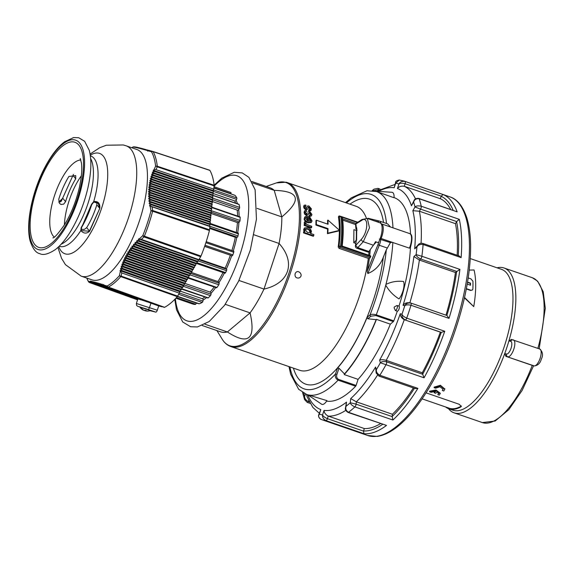 <?xml version="1.0" encoding="UTF-8"?>
<svg xmlns="http://www.w3.org/2000/svg" width="574" height="574" viewBox="0 0 574 574"><rect width="100%" height="100%" fill="white"/><g stroke="black" fill="none" stroke-linecap="round" stroke-linejoin="round"><path stroke-width="0.86" d="M230.863 192.505L214.045 186.701L230.856 192.498A1.112 0.416 109 0 1 230.863 192.505A1.112 0.416 109 0 1 230.906 193.653L230.827 193.89M235.003 195.332L213.901 188.057L234.988 195.325A1.112 0.416 109 0 1 235.003 195.332A1.112 0.416 109 0 1 235.075 195.382A58.928 21.999 109 0 1 236.797 197.93A1.112 0.416 109 0 1 236.574 199.365L236.101 200.297A1.112 0.969 -26.6 0 1 234.651 200.9L213.334 193.553M373.129 190.733L378.352 189.585A2.224 0.832 -71 0 0 378.029 188.365A2.224 0.832 -71 0 0 377.979 188.351M380.017 189.047L378.029 188.365L374.033 189.14L372.684 190.676M395.601 182.439L394.187 187.727L395.687 183.199L399.267 180.021C396.684 180.559 395.479 181.348 395.615 182.388L395.687 183.199A121.745 45.446 109 0 1 398.923 183.996C400.1 183.106 402.166 183.013 405.108 183.723A2.224 0.832 -71 0 0 405.043 181.427C402.101 181.018 400.064 181.879 398.923 183.996L397.423 188.523A116.974 43.667 109 0 1 411.45 205.772L413.61 202.062C414.428 199.551 416.265 198.439 419.113 198.74A2.224 0.832 -71 0 0 418.855 198.425A2.224 0.832 -71 0 0 418.833 198.417C416.25 198.224 414.658 198.905 414.076 200.477L413.61 202.062A121.745 45.446 109 0 1 415.016 206.977L420.584 209.123A2.224 0.832 -71 0 0 421.259 206.238C418.31 205.585 416.229 205.829 415.016 206.977L412.849 210.687A116.974 43.667 109 0 1 414.686 248.815L416.939 246.92C418.102 244.897 420.161 244.094 423.103 244.51A2.224 0.832 -71 0 0 422.773 243.39M456.674 221.564L455.447 223.659L419.364 211.218L420.584 209.123L456.674 221.564L459.293 219.347A126.194 47.111 -71 0 1 461.13 257.618L459.207 255.954L422.765 243.39C421.007 243.096 419.623 243.405 418.618 244.323L416.939 246.92A121.745 45.446 109 0 1 416.136 254.626C416.415 256.219 417.922 257.669 420.642 258.982A2.224 0.832 -71 0 0 421.876 256.277L416.136 254.626L413.883 256.521A116.974 43.667 109 0 1 403.034 305.311L404.77 305.741C405.962 304.751 408.035 304.593 410.984 305.253A2.224 0.832 -71 0 0 410.869 303.065A2.224 0.832 -71 0 0 410.841 303.058L409.52 302.713M307.176 402.36A2.224 0.832 -71 0 0 307.19 402.367A2.224 0.832 -71 0 0 308.267 401.491C305.655 400.049 304.442 398.234 304.629 396.046L304.593 399.604L302.577 392.494M410.841 303.058C407.913 302.67 405.89 303.567 404.77 305.741A121.745 45.446 109 0 1 401.979 314.179C401.599 316.525 402.697 318.448 405.258 319.94A2.224 0.832 -71 0 0 406.722 318.139C403.974 316.877 402.388 315.557 401.979 314.179L400.243 313.756A116.974 43.667 109 0 1 379.615 360.135L380.368 362.775L386.022 364.698A2.224 0.832 -71 0 0 386.625 361.835C383.669 361.225 381.588 361.541 380.368 362.775A121.745 45.446 109 0 1 376.336 369.685L376.178 373.021L378.84 376.035A2.224 0.832 -71 0 0 378.84 376.035A2.224 0.832 -71 0 0 379.859 375.252C377.269 373.782 376.099 371.923 376.336 369.685L375.583 367.044A116.974 43.667 109 0 1 350.707 398.593L350.276 402.733C350.614 404.247 352.149 405.639 354.897 406.916A2.224 0.832 -71 0 0 356.088 404.153L350.276 402.733A121.745 45.446 109 0 1 346.079 406.263L345.476 407.942C344.996 409.477 345.842 410.97 348.016 412.426A2.224 0.832 -71 0 0 348.483 412.304C346.043 410.776 345.239 408.76 346.079 406.263L346.509 402.123A116.974 43.667 109 0 1 324.052 410.374L322.559 414.909C322.229 417.219 323.363 419.113 325.946 420.584L363.973 433.7A126.194 47.111 -71 0 0 386.517 425.413L348.016 412.433A2.224 0.832 -71 0 1 347.973 412.412M304.593 399.604L307.198 402.367L310.147 403.386M320.823 419.3L321.002 419.372C318.649 417.951 318.089 416.2 319.323 414.112L318.749 414.815C318.183 416.25 318.871 417.75 320.823 419.3L321.892 419.702A126.194 47.111 -71 0 0 325.946 420.584A2.224 0.832 -71 0 0 327.41 418.668C324.64 417.449 323.019 416.193 322.559 414.909A121.745 45.446 109 0 1 319.323 414.112L320.823 409.578A116.974 43.667 109 0 1 307.707 394.819M319.28 413.215L312.844 407.397L307.054 396.713L306.616 394.438M318.764 414.758L320.823 409.578M345.806 410.331A121.423 45.324 -71 0 1 328.256 416.114L364.332 428.548L363.493 431.11L327.41 418.668L328.256 416.114C325.587 414.672 324.188 412.763 324.052 410.374M345.483 407.841L346.509 402.123M377.477 375.195A121.423 45.324 -71 0 1 356.332 401.814L392.408 414.256L392.171 416.595L356.088 404.153L356.332 401.814L350.707 398.593M376.178 373.021L375.583 367.044M422.708 374.277L424.057 377.807A126.194 47.111 -71 0 0 444.757 331.255L441.341 332.382L440.358 332.138L404.275 319.696A121.423 45.324 -71 0 1 386.202 360.35L422.277 372.784L422.708 374.277L386.625 361.835L386.202 360.35C383.238 359.597 381.043 359.525 379.615 360.135M441.341 332.382L404.275 319.696C401.642 318.211 400.3 316.231 400.243 313.756M409.858 302.814C406.873 302.398 404.598 303.23 403.034 305.311M446.924 315.499L410.891 303.072L446.959 315.506L449.019 318.362A126.194 47.111 -71 0 0 459.91 269.393L455.447 272.492L419.372 260.051L413.883 256.521M418.582 244.345L414.686 248.815M421.058 243.225A121.423 45.324 -71 0 0 419.364 211.218L412.849 210.687M414.026 200.563L411.45 205.772M418.855 198.425L457.148 211.849A126.194 47.111 -71 0 0 443.071 194.536L441.191 196.165L440.344 198.719L404.261 186.277C401.276 185.804 398.995 186.557 397.423 188.523M450.619 209.381A121.423 45.324 -71 0 0 440.344 198.719M457.162 255.251A121.423 45.324 -71 0 0 455.447 223.659M445.969 315.169A121.423 45.324 -71 0 0 455.447 272.492M422.277 372.784A121.423 45.324 -71 0 0 440.358 332.138M392.171 416.595L392.925 420.024A126.194 47.111 -71 0 0 417.894 388.361L415.21 388.569L378.84 376.035M392.408 414.256A121.423 45.324 -71 0 0 413.366 387.938M363.493 431.11L363.973 433.7M364.332 428.548A121.423 45.324 -71 0 0 380.512 423.634M361.426 220.559A2.224 1.657 -123 0 1 362.051 219.483L356.052 223.358L355.83 223.989L361.426 220.559C368.651 215.049 368.472 231.602 361.268 239.423A2.224 1.177 41.6 0 0 363.263 241.726L369.491 227.813L367.346 218.457L379.909 222.791A14.436 5.388 109 0 1 378.926 241.632A14.436 5.388 109 0 1 378.402 242.716L375.475 241.711A14.436 5.388 109 0 1 373.394 245.22L368.946 251.498L357.781 247.652A2.224 1.27 -144.7 0 1 357.473 247.523M376.264 241.984L373.394 245.22L363.263 241.726L357.781 247.652L355.65 245.507L356.303 240.348A222.375 137.882 -179.5 0 0 356.612 240.097L356.719 227.885A222.375 137.882 0.5 0 1 356.404 228.136L355.894 224.025A2.224 0.768 -169.5 0 0 355.844 224.047L355.83 223.989M355.672 245.428A2.224 1.148 6.6 0 0 355.406 245.887A2.224 2.224 0 0 0 356.892 248.248L368.049 252.094A2.224 0.832 -71 0 0 368.946 251.498M367.346 218.457L362.051 219.483A2.224 1.657 -123 0 1 362.101 219.447M361.268 239.423L355.65 245.507M355.406 245.887L356.303 240.348M356.389 240.484L356.719 227.885M356.404 228.136L355.959 229.026L355.586 224.994A2.224 1.579 173 0 0 355.593 225.03M356.059 228.56L357.107 230.181M355.894 224.025A2.224 1.579 173 0 0 355.586 224.994A2.224 2.224 0 0 1 356.124 223.25M369.699 255.559A86.782 32.395 -71 0 0 370.244 249.661M342.542 218.285C343.546 226.321 343.424 235.584 342.176 246.074L370.617 255.875L370.754 256.399A89.501 33.414 109 0 1 370.718 256.7L369.312 258.731L339.055 248.334L338.208 246.999A86.724 32.374 -71 0 0 339.349 230.597M370.883 316.217A1.112 0.875 -130.1 0 1 370.008 314.918L367.138 317.329L367.812 318.792L370.883 316.217L375.798 315.557A1.112 0.416 -71 0 0 376.257 314.817C373.43 314.093 371.349 314.129 370.008 314.918A102.846 38.393 -71 0 0 386.302 249.869L383.332 257.195C380.383 265.095 375.217 270.533 367.834 273.525L367.195 271.229A86.782 32.395 -71 0 0 369.312 258.731M140.623 307.083A9.076 8.416 103.8 0 0 144.253 310.391A9.148 3.379 -65.6 0 0 145.035 310.19A8.904 8.201 91 0 0 146.42 310.67A9.148 3.43 103.6 0 1 145.703 310.886L145.796 310.491M145.007 310.204L144.892 310.692A9.148 3.43 103.6 0 1 144.505 310.355M139.654 306.81A9.148 9.148 0 0 0 142.46 309.651A9.076 8.416 -76.2 0 0 143.443 310.19L143.522 310.01M145.703 310.886A9.076 8.416 103.8 0 0 148.221 311.072A9.148 9.148 0 0 0 150.747 310.477M142.46 309.651A9.076 8.416 -76.2 0 1 139.791 306.846M145.71 310.843A9.076 8.416 -76.2 0 1 144.892 310.692M135.435 146.987L133.541 147.131M133.312 147.116L134.825 146.937M131.719 147.733A75.28 28.104 109 0 1 132.759 147.145L133.204 147.116M137.617 299.714L89.967 282.58L88.353 281.404A75.28 28.104 109 0 1 86.782 278.074L88.468 281.626A2.224 1.959 150.2 0 0 88.597 281.827M88.798 281.389L90.218 282.58L137.638 299.628L90.261 282.58L88.898 281.396M81.164 276.137A68.937 25.73 109 0 0 81.996 276.381A68.937 25.73 109 0 0 128.339 218.249A68.937 25.73 109 0 0 126.101 145.796L136.827 149.491A68.937 25.73 109 0 1 140.601 217.18A68.937 25.73 109 0 1 96.59 280.284A68.937 25.73 109 0 1 91.89 279.832L81.164 276.137L65.414 264.621L61.554 258.336L57.902 247.437M89.128 281.418L90.584 282.602L137.674 299.535L90.635 282.609L89.264 281.439M89.537 281.475L91.015 282.659L137.703 299.441M137.71 299.427L91.079 282.666L89.695 281.504M90.018 281.554L91.531 282.738L137.731 299.348L91.603 282.745L90.211 281.59M90.57 281.662L90.419 281.088L92.127 282.846L137.767 299.255M137.767 299.241L92.206 282.86L90.8 281.705M91.209 281.791L91.065 281.21L92.801 282.982L137.796 299.162L92.895 283.004L91.467 281.848M91.919 281.949L91.79 281.368L93.562 283.147L137.86 298.975M158.718 305.949L157.305 310.218L136.368 303.488L137.832 299.054L93.662 283.176L92.213 282.013M92.715 282.135L92.593 281.554L94.401 283.348L138.255 299.011M138.205 299.083L94.516 283.377L93.038 282.207M93.584 282.343L93.483 281.769L95.327 283.578L139.238 299.262M139.173 299.327L95.449 283.606L93.942 282.43M94.538 282.58L94.452 282.013L96.339 283.829L140.831 299.728M140.738 299.786L96.468 283.865L94.925 282.681M95.578 282.846L95.506 282.286L97.429 284.123L143.199 300.475M143.084 300.525L97.573 284.159L95.994 282.953M96.697 283.14L96.64 282.587L98.606 284.439L147.224 301.816M147.009 301.831L98.757 284.474L97.135 283.255M97.896 283.456L97.86 282.917L99.862 284.783L159.185 306.114L100.02 284.826L98.355 283.578M99.173 283.8L99.151 283.283L101.196 285.156L160.117 306.344L101.368 285.206L99.654 283.929M100.529 284.173L100.529 283.671L102.61 285.558L161.05 306.573L102.789 285.615L101.024 284.309M101.964 284.568L101.978 284.087L104.102 285.996L161.976 306.803L104.289 286.046L103.471 284.991L102.473 284.711M103.471 284.991L103.499 284.532L105.666 286.448L164.602 307.312L108.335 287.086A2.224 1.916 -118.2 0 1 107.094 286.017L103.987 285.135M120.31 271.416L119.421 275.649A75.28 28.104 109 0 1 107.094 286.017A2.224 1.679 106.6 0 0 108.02 287.144A2.224 0.825 -70.2 0 0 108.335 287.086A75.933 28.341 -71 0 0 120.77 276.625A2.224 0.811 -70.5 0 0 121.143 276.108A2.224 1.184 -170.4 0 1 119.421 275.649A2.224 1.535 41.6 0 0 120.77 276.625L177.301 296.636L179.382 293.178L121.753 272.923L119.966 270.684L122.205 270.978L180.394 291.449L179.712 291.7L119.966 270.684M120.87 269.235L120.526 268.488L122.793 268.79L181.549 289.468L180.875 289.712L180.545 291.19L122.276 270.706L120.87 269.235L120.49 270.684M121.509 267.082L121.164 266.314L123.453 266.63L182.711 287.481L182.03 287.725L181.7 289.203L122.872 268.524L121.509 267.082L121.085 268.488M122.219 264.951L121.875 264.176L124.199 264.499L183.874 285.493L183.192 285.744L182.862 287.222L123.546 266.365L122.219 264.951L121.753 266.322M123.008 262.849L122.671 262.06L125.017 262.39L185.029 283.506L184.354 283.757L184.024 285.235L124.293 264.234L123.008 262.849L122.499 264.183M123.869 260.768L123.539 259.972L125.921 260.316L186.191 281.518L185.51 281.769L185.18 283.247L125.125 262.131L123.869 260.768L123.317 262.074M124.816 258.716L124.493 257.913L126.911 258.264L187.354 279.531L186.672 279.782L186.342 281.26L126.043 260.058L124.816 258.716L124.214 259.993M125.835 256.686L125.534 255.882L127.98 256.248L188.509 277.543L187.834 277.794L187.504 279.273L127.041 258.013L125.835 256.686L125.197 257.941M126.94 254.677L126.653 253.88L129.136 254.26L189.671 275.556L188.989 275.807L188.667 277.285L128.124 255.997L126.94 254.677L126.251 255.918M128.131 252.703L127.851 251.907L130.377 252.302L190.833 273.568L190.152 273.82L189.822 275.298L129.286 254.017L128.131 252.703L127.385 253.923M129.394 250.745L129.136 249.963L131.697 250.372L191.989 271.581L191.314 271.832L190.984 273.31L130.535 252.058L129.394 250.745L128.598 251.95M130.743 248.822L130.506 248.047L133.103 248.47L193.151 269.593L192.469 269.845L192.147 271.323L131.869 250.135L130.743 248.822L129.896 250.013M132.171 246.913L131.948 246.16L134.589 246.598L194.313 267.606L193.632 267.857L193.302 269.335L133.283 248.233L132.171 246.913L131.267 248.104M133.677 245.041L133.477 244.302L136.16 244.754L195.476 265.618L194.794 265.87L194.464 267.348L134.782 246.368L133.677 245.041L132.716 246.224M135.263 243.189L135.084 242.472L137.81 242.938L196.631 263.631L195.949 263.882L195.626 265.36L136.361 244.524L135.263 243.189L134.237 244.366M136.921 241.36L136.77 240.671L139.532 241.152L197.793 261.651L197.112 261.895L196.782 263.373L138.018 242.716L136.921 241.36L135.837 242.537M138.664 239.552L138.528 238.892L141.333 239.387L198.956 259.663L198.274 259.907L197.944 261.385L139.755 240.929L138.664 239.552L137.509 240.736M198.956 259.663L200.993 256.061L142.79 235.627A2.224 0.653 48.5 0 0 144.017 236.926A2.224 0.804 -70.7 0 0 144.339 236.258A75.933 28.341 -71 0 0 152.612 211.246A2.224 0.804 -71.3 0 0 152.749 210.536A2.224 0.768 167.5 0 0 150.991 210.83A2.224 0.423 14.5 0 1 152.612 211.246L209.438 230.518L209.912 226.529L150.108 206.145L150.991 210.83A75.28 28.104 109 0 1 142.79 235.627L139.252 238.963M150.108 206.145L149.477 205.786L149.979 205.334L151.665 204.904L210.106 224.606L209.481 226.013L149.477 205.786M149.749 203.734L149.104 203.368L149.642 202.909L151.321 202.493L210.342 222.389L209.711 223.795L210.141 224.312L149.749 203.734L149.979 205.334M149.462 201.352L148.81 200.979L149.376 200.505L151.048 200.104L210.572 220.172L209.948 221.578L210.371 222.102L149.462 201.352L149.642 202.909M149.247 198.991L148.587 198.611L149.19 198.138L150.862 197.75L210.802 217.955L210.177 219.361L210.601 219.885L149.247 198.991L149.376 200.505M149.111 196.652L148.451 196.272L149.075 195.791L150.754 195.418L211.031 215.738L210.407 217.144L210.83 217.668L149.111 196.652L149.19 198.138M149.046 194.342L148.393 193.955L149.046 193.474L150.725 193.115L211.261 213.521L210.636 214.927L211.06 215.451L149.046 194.342L149.075 195.791M149.061 192.053L148.415 191.666L150.783 190.841L211.49 211.304L210.866 212.71L211.289 213.234L149.061 192.053L149.046 193.474M149.161 189.793L148.523 189.413L150.919 188.595L211.72 209.094L211.096 210.493L211.519 211.017L149.161 189.793L149.089 191.192M149.333 187.554L148.709 187.181L149.419 186.708L151.149 186.378L211.95 206.877L211.325 208.276L211.749 208.8L149.333 187.554L149.218 188.939M149.584 185.352L148.982 184.979L149.706 184.512L151.457 184.182L212.179 204.66L211.555 206.066L211.978 206.583L149.584 185.352L149.419 186.708M149.922 183.171L149.333 182.805L150.072 182.353L151.852 182.023L212.409 202.443L211.784 203.849L212.208 204.373L149.922 183.171L149.706 184.512M150.338 181.011L149.771 180.659L150.51 180.214L152.325 179.892L212.638 200.226L212.014 201.632L212.437 202.156L150.338 181.011L150.072 182.353M150.833 178.88L150.288 178.536L151.034 178.105L152.885 177.782L212.868 198.008L212.244 199.415L212.667 199.939L150.833 178.88L150.51 180.214M151.407 176.778L150.89 176.448L151.629 176.024L153.523 175.709L213.097 195.791L212.473 197.198L212.897 197.721L151.407 176.778L151.034 178.105M152.053 174.697L151.565 174.381L152.304 173.972L154.241 173.657L213.327 193.574L212.703 194.981L213.126 195.504L152.053 174.697L151.629 176.024M152.777 172.645L152.325 172.344L153.043 171.949L155.045 171.633L213.557 191.357L212.932 192.764L213.356 193.287L152.777 172.645L152.304 173.972M153.581 170.622L153.158 170.327L153.861 169.954L155.913 169.631L213.786 189.147L213.162 190.546L213.585 191.07L153.581 170.622L153.043 171.949M213.786 189.147L214.138 185.258L157.283 166.223A2.224 1.622 173.5 0 0 155.619 166.195A2.224 1.299 27.4 0 1 157.283 166.826A2.224 0.811 -71.5 0 0 157.283 166.223A75.933 28.341 -71 0 0 153.122 151.672L209.883 170.399L152.885 151.471A2.224 0.825 -71.7 0 0 152.885 151.471A2.224 1.679 105.9 0 0 152.82 151.457A2.224 1.679 105.9 0 0 151.493 151.766A2.224 1.959 -29.8 0 1 153.122 151.672A2.224 0.825 -71.7 0 0 152.906 151.479L148.393 150.862L151.493 151.766A75.28 28.104 109 0 1 155.619 166.195L153.861 169.954M148.393 150.862L147.64 151.07L147.884 150.711L149.147 150.417L149.986 150.697M148.953 150.366L146.879 150.424L147.884 150.711M146.879 150.424L148.415 150.259M147.64 150.001L145.437 150.008L146.377 150.273M145.437 150.008L146.93 149.843M146.04 149.556L144.067 149.62L144.942 149.871M144.067 149.62L145.516 149.455M144.863 149.24L142.775 149.262L143.593 149.491M142.775 149.262L144.182 149.089M143.443 148.86L141.556 148.931L142.316 149.14M141.556 148.931L142.926 148.752M142.409 148.58L141.118 148.81M140.415 148.623L141.756 148.444M141.304 148.3L140.006 148.515M139.353 148.35L140.666 148.164M140.164 148.006L138.965 148.25M138.37 148.099L139.654 147.913M139.238 147.783L138.011 148.013M137.459 147.877L138.736 147.683M138.399 147.583L137.136 147.805M136.634 147.69L137.896 147.482M137.638 147.41L136.347 147.618M135.887 147.525L137.136 147.31M136.964 147.267L135.629 147.468M135.22 147.389L136.469 147.166M136.375 147.145L134.99 147.346M134.625 147.281L135.923 147.066M135.6 146.987L134.431 147.245M134.115 147.195L135.478 146.994M212.932 192.764L152.325 172.344M212.703 194.981L151.565 174.381M212.473 197.198L150.89 176.448M212.244 199.415L150.288 178.536M212.014 201.632L149.771 180.659M211.784 203.849L149.333 182.805M211.555 206.066L148.982 184.979M211.325 208.276L148.709 187.181M239.997 216.879L211.82 207.164L239.982 216.872A1.112 0.416 109 0 1 239.997 216.879A1.112 0.416 109 0 1 240.169 217.345A58.928 21.999 109 0 1 240.047 220.452L148.523 189.413M210.866 212.71L148.415 191.666M210.636 214.927L148.393 193.955M210.407 217.144L148.451 196.272M210.177 219.361L148.587 198.611M209.948 221.578L148.81 200.979M209.711 223.795L149.104 203.368M197.112 261.895L136.77 240.671M195.949 263.882L135.084 242.472M194.794 265.87L133.477 244.302M193.632 267.857L131.948 246.16M192.469 269.845L130.506 248.047M191.314 271.832L129.136 249.963M190.152 273.82L127.851 251.907M188.989 275.807L126.653 253.88M187.834 277.794L125.534 255.882M186.672 279.782L124.493 257.913M185.51 281.769L123.539 259.972M184.354 283.757L122.671 262.06M183.192 285.744L121.875 264.176M182.03 287.725L121.164 266.314M180.875 289.712L120.526 268.488M179.712 291.7L179.382 293.178M89.609 282.602A2.224 0.832 -70.2 0 0 89.644 282.616L137.566 299.85L89.673 282.623A2.224 2.217 -107.2 0 1 88.353 281.404A2.224 1.959 150.2 0 0 88.468 281.626A2.224 2.224 0 0 0 89.644 282.616L89.644 282.616A2.224 0.832 -70.2 0 0 89.673 282.623L89.967 282.58M132.874 147.088A2.224 1.916 61.8 0 0 132.759 147.145A2.224 2.217 -100.6 0 1 133.455 146.887A2.224 2.217 -100.6 0 1 133.462 146.887A2.224 2.217 -100.6 0 1 133.677 146.858M131.697 147.74L132.816 147.109A2.224 2.224 0 0 1 133.462 146.887L134.424 146.844M209.668 170.213L152.906 151.479A2.224 2.224 0 0 0 152.82 151.457L150.524 150.804M214.138 185.258A76.715 28.635 109 0 0 209.883 170.399L209.646 170.205M209.438 230.518A76.715 28.635 109 0 1 200.993 256.061M157.305 310.218A2.224 0.832 109 0 1 155.798 312.127L150.137 310.735A2.224 0.832 109 0 1 150.108 310.728A2.224 0.832 109 0 1 150.087 310.713L150.137 310.735M209.481 226.013L209.912 226.529M177.301 296.636A76.715 28.635 109 0 1 164.602 307.312M73.4 174.467L61.239 201.316M73.429 174.474L73.013 175.278M75.725 178.815A41.141 15.354 -71 0 0 65.565 201.668L63.7 204.143L61.009 204.466L59.474 203.368L58.735 199.314A41.141 15.354 109 0 1 68.894 176.462L75.675 175.615L75.725 178.815L72.963 175.429L73.472 174.474M58.756 202.041L62.803 198.274L65.565 201.668M89.601 231.257L99.826 208.262C100.149 203.268 98.111 201.043 93.706 201.589L91.46 204.444A47.807 17.844 109 0 1 81.185 227.562L81.587 227.419L80.826 230.561C83.603 233.668 86.531 233.898 89.601 231.257L81.644 230.64L81.286 230.052M99.826 208.262L89.444 231.042L86.688 227.648L84.321 229.428L81.121 229.37M93.806 201.983L98.319 203.461L99.603 208.19L96.841 204.796L96.855 202.17M90.369 155.819L90.699 155.934A47.807 17.844 109 0 1 93.706 201.589L91.747 204.566L93.763 202.07C95.349 201.266 96.862 201.732 98.319 203.461M91.46 204.444L81.573 227.534L81.271 230.009M81.185 227.562L80.826 230.561A47.807 17.844 109 0 1 59.538 246.332L59.667 246.375M86.688 227.648A41.141 15.354 -71 0 0 96.841 204.796M64.403 224.929A41.141 15.354 109 0 1 81.343 175.795M151.019 310.756L139.848 307.104M213.162 190.546L153.158 170.327M198.274 259.907L138.528 238.892M386.302 249.869L390.428 242.608L392.142 242.293L381.114 238.49A12.233 4.563 -71 0 0 381.387 223.831A12.233 4.563 -71 0 0 381.236 223.788A1.112 1.033 103.8 0 0 381.1 223.752L409.664 233.582A12.233 4.563 109 0 1 409.434 248.155L392.142 242.293M326.656 401.118A107.295 40.051 -71 0 0 355.643 386.23A1.112 0.416 -71 0 0 356.088 385.427L358.09 379.357A101.849 38.02 -71 0 0 390.327 324.145L393.348 321.605A1.112 0.416 -71 0 0 393.807 320.866L376.257 314.817A107.295 40.051 -71 0 0 385.75 285.185L385.95 284.403A107.295 40.051 -71 0 0 392.853 242.436M385.75 285.185C389.043 290.918 393.47 295.495 399.03 298.925A11.121 4.147 -71 0 0 403.544 281.482C397.287 280.758 391.425 281.726 385.95 284.403M393.807 320.866A107.295 40.051 -71 0 0 397.301 311.201L395.35 310.527L394.116 307.729A107.295 40.051 -71 0 0 394.381 306.925L397.021 305.468L398.973 306.143A107.295 40.051 -71 0 0 410.467 247.394M342.441 218.773L341.896 217.13A89.501 33.414 109 0 1 341.501 246.318L342.161 246.067L341.501 246.318L370.754 256.399M379.321 239.071L390.428 242.608M390.327 324.145L376.479 319.366A101.849 38.02 109 0 1 344.242 374.585L344.465 373.925L338.969 368.207L337.455 368.171L335.546 373.932C334.829 376.673 335.675 378.754 338.093 380.182L355.643 386.23M358.09 379.357L344.242 374.585M367.138 317.329A98.154 36.643 109 0 1 337.455 368.171M344.465 373.925A101.311 37.819 -71 0 0 376.157 319.646L376.479 319.366M367.812 318.792L376.157 319.646M327.826 233.166L339.55 230.368L339.126 230.848L327.395 233.647A86.724 32.374 -71 0 0 327.603 229.091L315.901 225.058A86.724 32.374 -71 0 0 315.937 220.696L316.367 220.215A87.614 32.704 109 0 1 316.331 224.578L328.034 228.61A87.614 32.704 109 0 1 327.826 233.166L327.395 233.647M339.349 230.181A86.724 32.374 -71 0 0 338.409 216.807L339.399 217.051L340.762 216.348L357.71 222.188L340.748 216.341L339.399 217.051A88.396 32.998 109 0 1 339.012 246.167L340.038 247.322L340.49 246.275L339.012 246.167L338.208 246.999M356.088 385.427L338.531 379.378C336.751 378.273 336.213 376.609 336.931 374.37L335.546 373.932A102.846 38.393 -71 0 1 289.892 366.915M328.034 228.61L327.603 229.091M316.331 224.578L315.901 225.058M311.725 226.285L306.631 224.334L305.791 222.956L306.086 222.231L304.981 221.464L304.564 222.468L305.72 224.326L304.651 223.96A87.614 32.704 109 0 1 304.586 224.979L311.66 227.419A87.614 32.704 -71 0 0 311.725 226.285M311.66 227.419L311.23 227.9L304.163 225.46A86.724 32.374 -71 0 0 304.22 224.441L304.651 223.96M304.586 224.979L304.163 225.46M304.55 224.068L304.134 222.949L304.973 221.478M311.474 231.839C311.079 229.528 309.917 228.093 307.98 227.548L304.622 227.892L304.105 229.213L304.981 231.623L304.055 231.308A87.614 32.704 109 0 1 303.94 232.413L313.713 235.785A87.614 32.704 -71 0 0 313.842 234.572L310.398 233.388L311.474 231.839M313.713 235.785L313.275 236.273L303.502 232.901A86.724 32.374 -71 0 0 303.624 231.796L304.055 231.308M303.94 232.413L303.502 232.901M304.012 231.365L303.668 229.693L304.213 228.359M295.101 273.877C297.361 267.764 304.772 275.606 298.925 277.981C296.033 278.304 294.763 276.933 295.101 273.877M356.418 240.119L353.792 242.723L353.9 229.686L356.303 230.396A90.053 33.615 109 0 1 356.217 240.291M355.672 243.376L353.792 242.723M240.047 220.452A1.112 0.416 109 0 1 239.451 221.908L238.928 222.411A1.112 0.603 3.9 0 1 237.421 222.583L211.246 213.557M238.246 233.109L209.919 223.336L238.232 233.101A1.112 0.416 109 0 1 238.246 233.109A1.112 0.416 109 0 1 238.382 233.883A58.928 21.999 109 0 1 237.995 235.928A1.112 0.416 109 0 1 237.284 237.206L235.34 237.292L209.711 228.452M233.675 251.147L206.209 241.676L233.668 251.147A1.112 0.416 109 0 1 233.675 251.147A1.112 0.416 109 0 1 233.726 252.273A58.928 21.999 109 0 1 232.872 254.856A1.112 0.416 109 0 1 232.133 255.789L204.631 246.389M199.221 259.204L225.137 268.137L226.68 269.278A1.112 0.416 109 0 1 226.5 270.684A58.928 21.999 109 0 1 225.582 272.6A1.112 0.416 109 0 1 224.972 273.195L196.688 263.545M191.192 272.37L217.905 281.583A1.112 0.545 -147.8 0 1 219.024 282.587L219.16 283.255A1.112 0.416 109 0 1 218.773 284.761A58.928 21.999 109 0 1 216.979 287.459A1.112 0.416 109 0 1 216.534 287.775L187.784 278.003M185.058 283.463L210.062 292.087A1.112 0.782 -137.7 0 1 211.024 293.3L211.01 294.175A1.112 0.416 109 0 1 210.443 295.66A58.928 21.999 109 0 1 208.247 297.87A1.112 0.416 109 0 1 207.967 297.985L181.714 289.16M180.523 291.226L202.299 298.731A1.112 0.94 -120.9 0 1 203.103 300.08L202.931 301.085A1.112 0.416 109 0 1 202.242 302.412A58.928 21.999 109 0 1 199.228 303.782A1.112 0.416 109 0 1 199.113 303.797L196.509 303.151L195.677 304.213A1.112 0.416 109 0 1 195.325 304.457A58.928 21.999 109 0 1 192.663 303.998L175.874 298.207M177.373 296.55L196.509 303.151M202.242 325.53L220.416 331.794A76.163 28.427 -71 0 0 227.397 331.959L204.961 324.224M238.949 280.449L263.983 289.081L279.072 243.455C296.227 262.526 289.318 283.434 263.983 289.081A76.163 28.427 -71 0 1 250.085 312.88C256.004 339.263 248.434 345.62 227.397 331.959L250.085 312.88L225.259 304.32M257.073 208.376L281.827 216.907L274.221 190.36C299.549 191.085 302.082 199.931 281.827 216.907A76.163 28.427 -71 0 1 279.072 243.455L254.06 234.831M216.9 330.581L222.389 339.521C224.599 342.987 227.412 345.333 230.82 346.553A86.724 32.374 -71 0 0 275.527 307.585A86.724 32.374 -71 0 0 300.74 217.611A86.724 32.374 -71 0 0 287.352 182.575A86.724 32.374 -71 0 0 286.304 182.267M288.966 366.599L290.674 374.277L298.631 389.244L306.595 394.438A107.295 40.051 -71 0 0 307.75 394.783L321.591 404.189A11.121 4.147 -71 0 0 326.958 400.645L308.044 394.855A107.295 40.051 -71 0 0 338.093 380.182A1.112 0.416 109 0 0 338.531 379.378M310.484 231.595L310.175 232.355L307.635 232.549L305.031 229.65L305.325 228.926L307.886 228.739C310.103 229.909 310.972 230.856 310.484 231.595L310.053 232.083C309.257 230.023 308.389 229.076 307.456 229.227L305.146 229.198M309.924 232.57L310.053 232.083M409.434 248.155L410.482 247.121L410.381 247.624C412.699 238.971 412.462 234.292 409.664 233.582A12.233 4.563 109 0 0 409.556 233.553M390.557 227.031L387.644 223.882L379.593 221.105A8.897 3.322 -71 0 0 379.479 221.076A1.112 1.033 -76.2 0 0 379.4 221.055L368.199 218.292L367.633 219.203M379.077 192.441L394.058 197.757A11.121 4.147 -71 0 0 391.963 192.297L375.174 191.149M355.579 224.542L342.75 220.122M338.409 216.807L339.098 215.932L340.748 216.341M311.567 222.045L311.144 222.525L307.937 222.82C305.167 221.377 303.94 220.043 304.256 218.823L304.672 217.223L305.095 216.742L304.679 218.342C304.665 219.892 305.892 221.227 308.367 222.339L311.567 222.045L312.034 220.875L309.752 217.029L309.608 218.055L311.072 220.208L310.785 221.055M310.527 221.263L309.185 218.536L309.752 217.029M327.632 224.097A86.724 32.374 -71 0 0 327.51 220.567L327.933 220.079A87.614 32.704 109 0 1 328.07 224.247L316.367 220.215M307.764 209.115L305.885 209.761L304.27 208.584L303.624 206.999L303.876 205.7L304.313 205.205L304.055 206.511L304.708 208.097L306.315 209.273L307.764 209.115L308.525 206.977L309.142 206.905L310.434 208.556L310.283 209.331L308.697 209.976L308.977 210.981L310.728 210.708L311.417 208.886L308.884 205.93L307.449 206.03L306.487 208.326L305.031 206.784L305.153 206.116M305.031 206.784L306.035 205.987L305.024 206.446M306.329 208.563L307.449 206.03M309.996 209.51L308.704 207.401L308.102 207.451M307.033 213.327L306.767 214.109M311.553 215.817L309.314 216.635L309.092 215.566L309.522 215.078L309.745 216.154L311.553 215.817L311.904 214.375L309.508 211.261L308.037 211.404M310.441 215.071L309.278 212.796L308.661 212.868M308.152 214.719L306.236 215.401L304.665 214.188L304.105 212.495L304.45 211.089L304.88 210.608L304.529 212.014L305.095 213.7L306.659 214.92L308.152 214.719L309.077 212.394M307.463 212.846L306.487 213.887L305.512 212.28L305.684 211.562L306.588 211.397L305.533 211.871M252.632 182.919L274.221 190.36A76.163 28.427 -71 0 0 270.067 187.784L251.893 181.52M238.963 204.301L212.997 195.347L238.949 204.294A1.112 0.416 109 0 1 238.963 204.301A1.112 0.416 109 0 1 239.114 204.523A58.928 21.999 109 0 1 239.631 207.401A1.112 0.416 109 0 1 239.207 208.914L238.684 209.668A1.112 0.825 -7.3 0 1 237.184 210.084L212.1 201.438M307.664 220.897L305.648 218.393L306.344 217.309L307.686 217.381A87.614 32.704 109 0 1 307.664 220.897M307.248 220.703A86.724 32.374 -71 0 0 307.255 217.862L305.741 217.876M307.686 217.381L307.255 217.862M311.036 220.531L308.64 221.299A87.614 32.704 -71 0 0 308.647 216.62L306.616 216.161L305.095 216.742M305.913 217.596L306.344 217.309L305.913 217.797M339.55 230.368L327.933 220.079M309.608 218.055L309.185 218.536M304.708 208.097L304.27 208.584M306.035 205.987L305.748 205.04L304.313 205.205M306.982 207.358L306.545 207.845M309.128 209.488L309.408 210.493L311.165 210.22M309.408 210.493L308.977 210.981M309.745 216.154L309.314 216.635M309.085 212.387L309.709 212.308L310.921 214.045L310.713 214.891L309.522 215.078M305.095 213.7L304.665 214.188M306.588 211.397L306.365 210.385L304.88 210.608M382.973 258.501A10.052 3.753 109 0 1 383.554 256.643M468.212 277.931L470.91 278.864L472.933 281.181A75.381 28.14 -71 0 1 472.868 289.038L472.538 289.884L470.601 290.444L466.31 288.966M466.368 288.672L470.816 290.207M467.545 282.107L470.544 283.14A75.381 28.14 109 0 1 470.529 285.235L467.207 284.087M472.424 289.999L470.601 290.444M470.321 285.163A74.936 27.975 -71 0 0 470.336 283.377L467.501 282.401M464.538 297.483L473.744 306.609A74.936 27.975 -71 0 0 474.052 269.967L469.252 270.11M473.744 306.609L464.452 297.863M426.066 392.853L459.114 404.247L461.353 406.37L460.822 406.93A74.498 27.81 109 0 1 449.837 409.083A74.498 27.81 109 0 1 448.933 408.817A74.498 27.81 109 0 1 445.639 406.973M448.933 408.817L452.929 410.195A74.498 27.81 -71 0 0 453.833 410.46A74.498 27.81 -71 0 0 503.907 347.643A74.498 27.81 -71 0 0 501.497 269.342L470.293 258.58M434.095 387.672L440.373 385.8L444.778 389.229L443.795 391.023L442.324 390.514L443.106 389.201L439.949 386.804L435.566 388.182L434.095 387.672L434.116 387.127L440.387 385.283L444.771 388.964M442.324 390.514L443.092 388.935M438.543 393.341L437.797 394.618L439.268 395.127L440.272 393.226L435.96 389.99L429.632 391.195L429.567 391.784L431.038 392.293L435.759 391.439L434.209 392.774L434.274 392.193A74.498 27.81 -71 0 0 435.264 391.353M448.466 408.645A76.607 28.6 -71 0 0 454.099 412.828A76.607 28.6 -71 0 0 455.024 413.101A76.607 28.6 -71 0 0 504.733 353.577A76.607 28.6 -71 0 0 508.916 340.92A76.607 28.6 -71 0 0 504.037 267.986A76.607 28.6 -71 0 0 497.041 267.807M532.557 365.502L505.902 356.339L504.733 353.577L506.533 354.022A6.673 2.49 109 0 0 511.054 348.289A6.673 2.49 109 0 0 510.724 341.365L508.916 340.92L511.484 339.464M461.374 406.012L461.051 406.256A73.831 27.559 109 0 1 449.148 408.186L422.12 398.865M434.209 392.774L435.673 393.276L437.223 391.942L438.558 393.635L437.797 394.618M440.222 393.786L435.91 390.55L429.567 391.784M410.539 234.084A107.295 40.051 -71 0 0 394.094 197.621L394.065 197.607M397.301 311.201A2.669 0.997 -71 0 0 399.066 308.898A2.669 0.997 -71 0 0 398.973 306.143M230.906 193.653L213.93 187.798M213.901 188.085L235.075 195.382M236.797 197.93L213.463 189.879M236.574 199.365L213.528 191.422M457.148 211.849L419.113 198.74A126.194 47.111 -71 0 1 421.259 206.238L459.293 219.347M461.13 257.618L423.103 244.51A126.194 47.111 -71 0 1 421.876 256.277L459.91 269.393M449.019 318.362L410.984 305.253A126.194 47.111 -71 0 1 406.722 318.139L444.757 331.255M424.057 377.807L386.022 364.698A126.194 47.111 -71 0 1 379.859 375.252L417.894 388.361M392.925 420.024L354.897 406.916A126.194 47.111 -71 0 1 348.483 412.304L386.517 425.413M321.002 419.372A126.194 47.111 -71 0 0 321.892 419.702L367.719 435.501A126.194 47.111 109 0 0 453.388 331.557A126.194 47.111 109 0 0 449.987 196.896L404.153 181.097A126.194 47.111 -71 0 1 405.043 181.427L443.071 194.536M305.755 394.123L304.629 396.046A121.745 45.446 109 0 1 303.761 393.19M309.307 401.85L308.267 401.491L308.733 400.695M409.865 302.799A121.423 45.324 -71 0 0 419.372 260.051L420.642 258.982L456.725 271.423M415.511 198.913A121.423 45.324 -71 0 0 404.261 186.277L405.108 183.723L441.191 196.165M378.639 191.386A116.974 43.667 109 0 1 394.187 187.727M378.302 190.051L378.352 189.585L378.818 189.743M363.529 430.974A123.97 46.279 -71 0 0 382.607 424.358M392.178 416.473A123.97 46.279 -71 0 0 414.435 388.304M422.686 374.198A123.97 46.279 -71 0 0 441.284 332.368M446.873 315.478A123.97 46.279 -71 0 0 456.653 271.48M458.282 255.638A123.97 46.279 -71 0 0 456.603 221.672M453.144 210.249A123.97 46.279 -71 0 0 441.148 196.294M356.892 248.248A2.224 0.832 -71 0 0 357.781 247.652M374.205 220.818L378.158 221.794A7.785 2.906 109 0 1 378.969 222.468M378.926 241.632A7.785 2.906 109 0 1 377.965 244.639L367.195 271.229M177.667 296.119L121.143 276.108L121.753 272.923M105.666 286.448L164.286 307.37M155.913 169.631L157.283 166.826L214.131 185.861M209.567 229.808L152.749 210.536L152.031 207.035M141.333 239.387L144.017 236.926L200.67 256.721M58.756 246.648A53.088 19.817 -71 0 0 65.587 253.973A53.088 19.817 -71 0 0 101.555 208.355A53.088 19.817 -71 0 0 98.907 153.208A53.088 19.817 -71 0 0 90.283 155.202M81.587 227.419A47.255 17.636 -71 0 0 91.747 204.566M39.376 247.581A55.592 20.75 -71 0 0 77.045 199.809A55.592 20.75 -71 0 0 74.268 142.072A55.592 20.75 -71 0 0 36.607 189.843A55.592 20.75 -71 0 0 39.376 247.581M54.257 237.055A41.141 15.354 109 0 1 54.982 194.191A41.141 15.354 109 0 1 80.826 159.988M38.68 249.69A57.816 21.582 109 0 1 35.796 189.642A57.816 21.582 109 0 1 74.972 139.963A57.816 21.582 109 0 1 77.856 200.01A57.816 21.582 109 0 1 38.68 249.69M61.145 244.201A47.807 17.844 -71 0 0 87.348 205.356A47.807 17.844 -71 0 0 90.656 158.611M136.368 303.488L136.562 305.325L137.552 306.236L147.999 309.436A2.224 0.832 -71 0 0 149.505 307.528L150.948 303.158M155.798 312.127L147.999 309.436M395.35 310.527A2.669 0.997 -71 0 0 397.115 308.224A2.669 0.997 -71 0 0 397.021 305.468M394.381 306.925L394.116 307.729M370.266 257.74L340.038 247.322L339.055 248.334M370.718 256.7L340.49 246.275A89.501 33.414 -71 0 0 340.891 216.57L357.516 222.303M367.834 273.525L379.278 245.256L377.965 244.639M387.271 248.011L379.278 245.256A8.897 3.322 -71 0 0 380.792 239.286L381.114 238.49L380.311 238.167M336.931 374.37L338.969 368.207M304.564 222.468L304.134 222.949M304.105 229.213L303.668 229.693M240.169 217.345L211.662 207.515M239.451 221.908L211.117 212.136M236.251 232.413A55.592 20.75 -71 0 0 237.421 222.583M237.65 232.901A56.704 21.166 -71 0 0 238.928 222.411M238.382 233.883L209.948 224.082M237.995 235.928L209.589 226.142M237.284 237.206L209.783 227.72M231.889 250.537A55.592 20.75 -71 0 0 235.34 237.292M233.259 251.003A56.704 21.166 -71 0 0 236.804 237.414M233.726 252.273L205.887 242.673M232.872 254.856L205.026 245.256M232.133 255.789L204.66 246.318M225.137 268.137A55.592 20.75 -71 0 0 230.332 255.251M226.393 268.876A56.704 21.166 -71 0 0 231.709 255.688M226.68 269.278L198.869 259.692M226.5 270.684L198.059 260.876M225.582 272.6L196.932 262.72M224.972 273.195L196.731 263.459M217.905 281.583A55.592 20.75 -71 0 0 222.97 272.607M219.024 282.587A56.704 21.166 -71 0 0 224.384 273.052M219.16 283.255L190.869 273.504M218.773 284.761L189.929 274.817M216.979 287.459L188.372 277.594M216.534 287.775L187.813 277.873M210.062 292.087A55.592 20.75 -71 0 0 214.145 287.093M211.024 293.3A56.704 21.166 -71 0 0 215.666 287.56M211.01 294.175L184.096 284.898M210.443 295.66L183.084 286.225M208.247 297.87L181.8 288.751M207.967 297.985L181.757 288.952M203.103 300.08A56.704 21.166 -71 0 0 206.525 297.633M202.299 298.731A55.592 20.75 -71 0 0 204.703 297.088M202.931 301.085L179.425 292.984M202.242 302.412L178.729 294.304M199.228 303.782L177.545 296.313M177.524 296.349L199.113 303.797M195.677 304.213L176.448 297.583M176.196 297.856L195.325 304.457M307.886 228.739L307.456 229.227M392.975 227.828A107.295 40.051 -71 0 0 376.544 191.565L366.973 190.762L351.295 197.836L345.505 202.622M386.51 223.494A102.846 38.393 -71 0 0 346.423 202.938M380.899 223.487A8.897 3.322 -71 0 0 379.593 221.105L379.4 221.055A1.112 1.033 -76.2 0 0 378.158 221.794M379.314 221.033L368.293 218.321M383.561 222.475A97.845 36.521 -71 0 0 349.953 204.157M293.414 368.135A97.845 36.521 -71 0 0 340.124 364.763A97.845 36.521 -71 0 0 383.332 257.195M266.2 186.45L276.381 182.912L286.139 182.216L356.189 206.303A86.724 32.374 109 0 1 366.399 218.242M368.307 258.422A86.724 32.374 109 0 1 299.65 370.28L230.82 346.553M340.597 216.305L339.184 215.953M341.896 217.13L357.286 222.439M342.613 218.83L355.973 223.444M369.089 251.297A86.724 32.374 109 0 1 368.702 255.215M276.381 182.912A86.322 32.223 109 0 1 285.056 182.259A86.322 32.223 109 0 1 299.434 217.446A86.322 32.223 109 0 1 268.74 316.568A86.322 32.223 109 0 1 222.389 339.521M175.393 298.71A76.715 28.635 -71 0 0 187.798 321.088A76.715 28.635 -71 0 0 226.988 285.285A76.715 28.635 -71 0 0 248.729 206.755A76.715 28.635 -71 0 0 214.088 186.234M237.464 203.784A56.704 21.166 -71 0 0 236.101 200.297M239.114 216.57A56.704 21.166 -71 0 0 238.684 209.668M304.672 218.063L304.242 218.543M308.367 222.339L307.937 222.82M311.072 220.208L310.642 220.689M306.315 209.273L305.885 209.761M304.055 206.511L303.624 206.999M310.434 208.556L310.003 209.044M309.142 206.905L308.704 207.401M310.921 214.045L310.491 214.525M309.709 212.308L309.278 212.796M306.659 214.92L306.236 215.401M304.529 212.014L304.105 212.495M235.598 203.139A55.592 20.75 -71 0 0 234.651 200.9M239.114 204.523L213.126 195.562M239.631 207.401L212.803 198.152M239.207 208.914L212.48 199.702M237.593 216.046A55.592 20.75 -71 0 0 237.184 210.084M539.696 349.006A8.897 3.322 109 0 1 539.804 349.035A8.897 3.322 109 0 1 540.098 358.384A8.897 3.322 109 0 1 534.114 365.882L532.227 365.423A76.607 28.6 109 0 1 482.375 422.579L454.099 412.828M504.037 267.986L532.313 277.73A76.607 28.6 109 0 1 537.86 348.368M505.902 356.339L534.114 365.882A2.224 2.059 103.8 0 0 534.279 365.932L532.392 365.466M506.533 354.022A2.224 2.059 -76.2 0 0 507.789 356.806A8.897 3.322 -71 0 0 513.766 349.308A8.897 3.322 -71 0 0 513.479 339.959A8.897 3.322 -71 0 0 513.371 339.923A2.224 2.059 103.8 0 0 510.724 341.365M461.051 406.256L460.822 406.93M375.798 315.557L393.348 321.605M399.267 180.021L404.153 181.097M394.934 184.462L376.465 191.242M372.153 190.618L374.004 189.162M449.987 196.896C454.888 198.346 462.048 203.253 466.877 218.07C469.159 225.525 470.4 234.407 470.608 244.703C470.852 272.844 464.811 304.026 452.484 338.265C441.578 367.582 428.577 391.655 413.481 410.489C400.781 426.08 388.684 434.726 377.175 436.419L367.719 435.501M62.767 198.267L60.435 201.861L58.756 202.019M81.271 230.016L81.644 230.633M80.267 158.503L81.436 163.059C82.261 169.129 81.558 177.366 79.312 187.77C76.026 201.675 71.076 214.023 64.467 224.821C58.103 233.754 54.243 238.102 52.894 237.88L52.901 237.88M78.695 137.731L84.643 141.312L89.279 150.331C91.79 160.225 91.295 172.903 87.793 188.351C83.869 204.911 77.842 219.734 69.705 232.836C65.027 240.233 60.205 245.837 55.255 249.654C48.295 254.167 43.143 255.495 39.8 253.643C36.019 252.998 32.804 248.8 30.142 241.058C25.127 222.066 33.471 188.186 45.274 166.647C51.337 155.245 57.773 146.958 64.582 141.771L73.601 137.581L78.695 137.731M126.101 145.796L123.281 144.964L106.319 145.229L99.603 147.769L90.096 154.062M342.154 246.067L370.632 255.882M304.973 221.471L304.55 221.951M311.029 232.929L310.599 233.417M304.622 227.892L304.191 228.38M306.595 394.438L307.836 394.862M174.769 299.355L176.519 309.831L182.747 322.014L190.633 326.75L197.42 326.95L209.209 321.512L224.542 305.325L238.633 281.124L250.3 250.156L256.442 219.239L255.121 189.764L248.886 177.344L242.221 172.889L234.228 172.3L221.851 178.112L214.124 185.194M533.59 365.76L522.132 390.413L508.801 409.671L495.168 421.015L482.375 422.579M532.313 277.73L537.63 281.181L543.219 291.728L545.3 308.331L539.173 348.82M511.319 339.413L539.804 349.035C542.782 351.941 543.298 355.263 541.354 359.015C540.256 363.206 537.903 365.516 534.279 365.932M444.778 389.229L444.793 388.706M379.536 192.599L376.544 191.565"/></g></svg>
